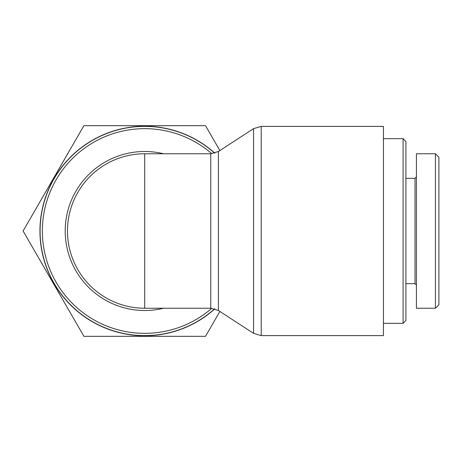 <?xml version="1.0" encoding="UTF-8"?>
<svg xmlns="http://www.w3.org/2000/svg" width="462" height="462" viewBox="0 0 462 462"><rect width="100%" height="100%" fill="white"/><g stroke="black" fill="none" stroke-linecap="round" stroke-linejoin="round"><path stroke-width="0.69" d="M214.668 153.211A104.614 104.614 0 0 0 69.444 158.345A104.614 104.614 0 0 0 69.444 303.655A104.614 104.614 0 0 0 214.668 308.789M261.215 126.386L383.431 126.386L383.431 335.614L261.215 335.614L261.215 126.386L253.563 128.65L253.563 333.35L261.215 335.614M144.71 153.765A77.235 77.235 0 0 0 67.677 225.491A77.235 77.235 0 0 0 144.71 308.235A77.235 77.235 0 0 1 67.475 231A77.235 77.235 0 0 1 144.71 153.765L144.71 308.235A77.235 77.235 0 0 1 67.677 225.491A77.235 77.235 0 0 1 144.71 153.765L210.759 153.765L210.759 308.235L218.416 310.504L218.416 151.496L253.563 128.65M403.089 323.331L405.902 320.518L405.902 141.482L403.089 138.669L403.089 323.331L383.431 323.331M438.9 304.753L438.9 157.259L435.423 153.788L435.423 308.235L438.9 304.753M416.429 176.934L415.026 178.344L415.026 283.656L416.429 285.066M435.423 308.235L416.429 308.235L416.429 153.765L435.423 153.765M219.872 311.452L205.515 336.319L83.905 336.319L23.1 231L83.905 125.681L205.515 125.681L219.872 150.548M214.83 153.165A104.759 104.759 0 0 0 46.916 193.445A104.759 104.759 0 0 0 214.83 308.835M211.821 308.275A102.35 102.35 0 0 1 70.663 301.657A102.35 102.35 0 0 1 70.663 160.343A102.35 102.35 0 0 1 211.821 153.725M163.565 153.765A79.504 79.504 0 0 0 65.211 231A79.504 79.504 0 0 0 163.565 308.235M218.416 310.504L253.563 333.35M218.416 151.496L210.759 153.765M144.71 308.235L210.759 308.235M403.089 138.669L383.431 138.669M415.026 178.344L405.902 178.344M415.026 283.656L405.902 283.656"/></g></svg>
